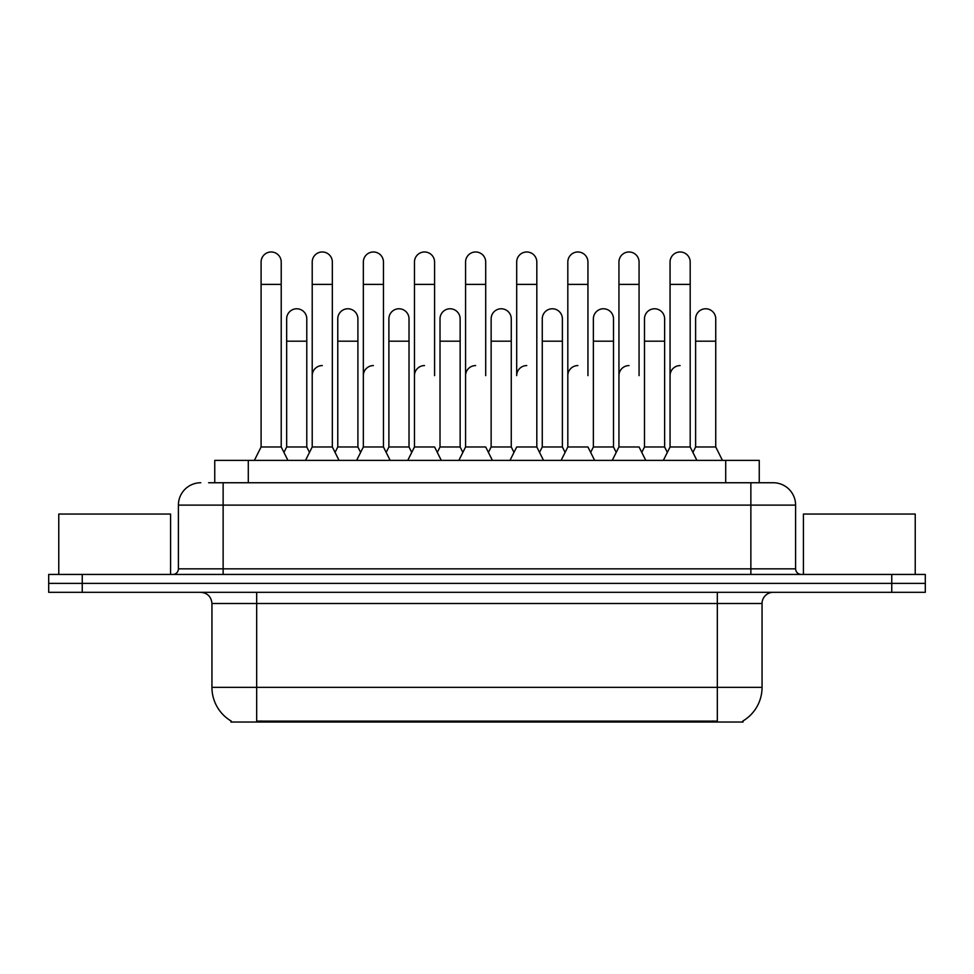 <?xml version="1.0" encoding="UTF-8"?>
<svg xmlns="http://www.w3.org/2000/svg" width="974" height="974" viewBox="0 0 974 974"><rect width="100%" height="100%" fill="white"/><g stroke="black" fill="none" stroke-linecap="round" stroke-linejoin="round"><path stroke-width="1.46" d="M214.755 482.751L214.755 460.385L759.245 460.385L759.245 482.751M743.052 720.93L743.052 722.026L230.948 722.026L230.948 720.93M231.288 721.125A39.13 39.13 0 0 1 211.942 687.364L256.673 687.364L256.673 721.125L717.327 721.125L717.327 687.364L762.058 687.364L762.058 603.503A11.177 11.177 0 0 1 773.234 592.326M211.942 687.364L211.942 603.503C211.285 596.721 207.559 592.983 200.766 592.326M742.712 721.125A39.13 39.13 0 0 0 762.058 687.364M82.242 574.441L925.3 574.441L925.3 583.377L48.7 583.377L48.7 592.326L82.242 592.326L82.242 583.377L48.7 583.377L48.7 574.441L82.242 574.441L82.242 583.377L925.3 583.377L925.3 592.326L82.242 592.326M209.106 482.751L765.406 482.751M208.594 482.751L223.131 482.751L223.131 505.116L178.4 505.116L178.4 568.84A5.588 5.588 0 0 1 172.812 574.441M200.766 482.751A22.365 22.365 0 0 0 178.4 505.116M795.6 505.116L750.869 505.116L750.869 482.751L773.234 482.751A22.365 22.365 0 0 1 795.6 505.116L795.6 568.84C795.904 572.213 797.767 574.076 801.188 574.441M663.343 460.385L670.063 446.969L690.189 446.969L696.897 460.385M690.189 446.969L690.189 262.03A10.069 10.069 0 0 0 680.12 251.974A10.069 10.069 0 0 1 680.753 251.998M670.063 446.969L670.063 284.396L690.189 284.396M670.063 284.396L670.063 262.03A10.069 10.069 0 0 1 680.12 251.974M692.904 452.411L695.619 446.969L715.744 446.969L722.452 460.385M715.744 446.969L715.744 318.839A10.069 10.069 0 0 0 706.308 308.795A10.069 10.069 0 0 1 715.744 318.839M695.619 446.969L695.619 341.192L715.744 341.192M695.619 341.192L695.619 318.839A10.069 10.069 0 0 1 706.308 308.795M670.063 375.635A10.069 10.069 0 0 1 680.12 365.579M612.232 460.385L618.94 446.969L639.066 446.969L645.774 460.385M639.066 375.635L639.066 262.03A10.069 10.069 0 0 0 628.997 251.974A10.069 10.069 0 0 1 629.63 251.998M618.94 446.969L618.94 284.396L639.066 284.396M618.94 284.396L618.94 262.03A10.069 10.069 0 0 1 628.997 251.974M561.109 460.385L567.818 446.969L587.943 446.969L594.651 460.385M587.943 375.635L587.943 262.03A10.069 10.069 0 0 0 577.874 251.974A10.069 10.069 0 0 1 578.507 251.998M509.986 460.385L516.695 446.969L536.82 446.969L539.535 452.411L542.262 446.969L562.388 446.969L565.103 452.411L567.818 446.969L567.818 284.396L587.943 284.396M567.818 284.396L567.818 262.03A10.069 10.069 0 0 1 577.874 251.974M526.764 365.579A10.069 10.069 0 0 0 516.695 375.635L516.695 284.396L536.82 284.396L536.82 446.969L543.529 460.385M516.695 284.396L516.695 262.03A10.069 10.069 0 0 1 527.397 251.998A10.069 10.069 0 0 1 536.82 262.03L536.82 284.396M458.864 460.385L465.572 446.969L485.697 446.969L492.406 460.385M485.697 375.635L485.697 262.03A10.069 10.069 0 0 0 475.641 251.974A10.069 10.069 0 0 1 476.274 251.998M437.302 452.411L440.017 446.969L460.142 446.969L462.857 452.411L465.572 446.969L465.572 284.396L485.697 284.396M465.572 284.396L465.572 262.03A10.069 10.069 0 0 1 475.641 251.974M641.781 452.411L644.496 446.969L664.621 446.969L667.336 452.411M664.621 446.969L664.621 318.839A10.069 10.069 0 0 0 655.198 308.795A10.069 10.069 0 0 1 664.621 318.839M644.496 446.969L644.496 341.192L664.621 341.192M644.496 341.192L644.496 318.839A10.069 10.069 0 0 1 655.198 308.795M590.658 452.411L593.373 446.969L613.498 446.969L616.225 452.411M613.498 446.969L613.498 318.839A10.069 10.069 0 0 0 604.075 308.795A10.069 10.069 0 0 1 613.498 318.839M593.373 446.969L593.373 341.192L613.498 341.192M593.373 341.192L593.373 318.839A10.069 10.069 0 0 1 604.075 308.795M562.388 446.969L562.388 318.839A10.069 10.069 0 0 0 552.952 308.795A10.069 10.069 0 0 1 562.388 318.839M542.262 446.969L542.262 341.192L562.388 341.192M542.262 341.192L542.262 318.839A10.069 10.069 0 0 1 552.952 308.795M618.94 375.635A10.069 10.069 0 0 1 628.997 365.579M170.572 574.441L170.572 514.053L58.769 514.053L58.769 574.441M915.231 574.441L915.231 514.053L803.428 514.053L803.428 574.441M488.424 452.411L491.139 446.969L511.265 446.969L513.98 452.411M511.265 446.969L511.265 318.839A10.069 10.069 0 0 0 501.829 308.795A10.069 10.069 0 0 1 511.265 318.839M491.139 446.969L491.139 341.192L511.265 341.192M491.139 341.192L491.139 318.839A10.069 10.069 0 0 1 501.829 308.795M567.818 375.635A10.069 10.069 0 0 1 577.874 365.579M536.82 446.969L536.82 375.635M465.572 446.969L465.572 375.635A10.069 10.069 0 0 1 475.641 365.579M407.753 460.385L414.461 446.969L434.587 446.969L441.295 460.385M434.587 375.635L434.587 262.03A10.069 10.069 0 0 0 424.518 251.974A10.069 10.069 0 0 1 425.151 251.998M356.63 460.385L363.339 446.969L383.464 446.969L386.179 452.411L388.894 446.969L409.019 446.969L411.734 452.411L414.461 446.969L414.461 284.396L434.587 284.396M414.461 284.396L414.461 262.03A10.069 10.069 0 0 1 424.518 251.974M335.056 452.411L337.771 446.969L357.908 446.969L360.623 452.411L363.339 446.969L363.339 284.396L383.464 284.396L383.464 446.969L390.172 460.385M363.339 284.396L363.339 262.03A10.069 10.069 0 0 1 374.028 251.998A10.069 10.069 0 0 1 383.464 262.03L383.464 284.396M305.507 460.385L312.216 446.969L332.341 446.969L339.049 460.385M332.341 446.969L332.341 262.03A10.069 10.069 0 0 0 322.284 251.974A10.069 10.069 0 0 1 322.918 251.998M312.216 446.969L312.216 284.396L332.341 284.396M312.216 284.396L312.216 262.03A10.069 10.069 0 0 1 322.284 251.974M254.384 460.385L261.093 446.969L281.218 446.969L287.927 460.385M281.218 446.969L281.218 262.03A10.069 10.069 0 0 0 271.162 251.974A10.069 10.069 0 0 1 271.795 251.998M261.093 446.969L261.093 284.396L281.218 284.396M261.093 284.396L261.093 262.03A10.069 10.069 0 0 1 271.162 251.974M460.142 446.969L460.142 318.839A10.069 10.069 0 0 0 450.706 308.795A10.069 10.069 0 0 1 460.142 318.839M440.017 446.969L440.017 341.192L460.142 341.192M440.017 341.192L440.017 318.839A10.069 10.069 0 0 1 450.706 308.795M409.019 446.969L409.019 318.839A10.069 10.069 0 0 0 399.596 308.795A10.069 10.069 0 0 1 409.019 318.839M388.894 446.969L388.894 341.192L409.019 341.192M388.894 341.192L388.894 318.839A10.069 10.069 0 0 1 399.596 308.795M357.908 446.969L357.908 318.839A10.069 10.069 0 0 0 348.473 308.795A10.069 10.069 0 0 1 357.908 318.839M337.771 446.969L337.771 341.192L357.908 341.192M337.771 341.192L337.771 318.839A10.069 10.069 0 0 1 348.473 308.795M283.945 452.411L286.66 446.969L306.786 446.969L309.501 452.411M306.786 446.969L306.786 318.839A10.069 10.069 0 0 0 297.35 308.795A10.069 10.069 0 0 1 306.786 318.839M286.66 446.969L286.66 341.192L306.786 341.192M286.66 341.192L286.66 318.839A10.069 10.069 0 0 1 297.35 308.795M414.461 446.969L414.461 375.635A10.069 10.069 0 0 1 424.518 365.579M383.464 446.969L383.464 375.635M363.339 375.635A10.069 10.069 0 0 1 373.395 365.579M312.216 375.635A10.069 10.069 0 0 1 322.284 365.579M712.858 722.026L712.858 720.93M261.142 722.026L261.142 720.93M248.297 482.751L248.297 460.385M725.703 482.751L725.703 460.385M717.327 592.326L717.327 603.503L211.942 603.503M762.058 603.503L717.327 603.503L717.327 687.364L256.673 687.364L256.673 592.326M891.758 592.326L891.758 574.441M223.131 574.441L223.131 568.84L795.6 568.84M178.4 568.84L223.131 568.84L223.131 505.116L750.869 505.116L750.869 574.441M526.764 251.974A10.069 10.069 0 0 1 527.397 251.998M373.395 251.974A10.069 10.069 0 0 1 374.028 251.998"/></g></svg>
